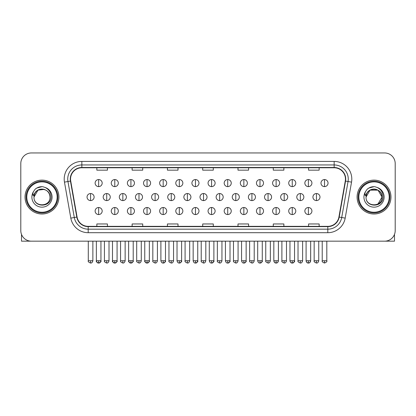 <?xml version="1.0" encoding="UTF-8"?>
<svg xmlns="http://www.w3.org/2000/svg" width="416" height="416" viewBox="0 0 416 416"><rect width="100%" height="100%" fill="white"/><g stroke="black" fill="none" stroke-linecap="round" stroke-linejoin="round"><path stroke-width="0.62" d="M25.033 197.059A16.936 16.936 0 0 0 41.974 214.001A16.936 16.936 0 0 0 58.911 197.059A16.936 16.936 0 0 0 41.974 180.123A16.936 16.936 0 0 0 25.033 197.059A16.936 16.936 0 0 0 41.974 214.001A16.936 16.936 0 0 0 58.911 197.059A16.936 16.936 0 0 0 41.974 180.123A16.936 16.936 0 0 0 25.033 197.059M357.089 197.059A16.936 16.936 0 0 0 374.026 214.001A16.936 16.936 0 0 0 390.967 197.059A16.936 16.936 0 0 0 374.026 180.123A16.936 16.936 0 0 0 357.089 197.059A16.936 16.936 0 0 0 374.026 214.001A16.936 16.936 0 0 0 390.967 197.059A16.936 16.936 0 0 0 374.026 180.123A16.936 16.936 0 0 0 357.089 197.059M70.554 179.062A11.294 11.294 0 0 1 81.848 167.773L334.152 167.773A11.294 11.294 0 0 1 345.275 181.028L338.926 217.017A11.294 11.294 0 0 1 327.808 226.351L88.192 226.351A11.294 11.294 0 0 1 77.074 217.017L70.725 181.028A11.294 11.294 0 0 1 70.554 179.062M70.273 179.062A11.575 11.575 0 0 0 70.45 181.074L76.794 217.069A11.575 11.575 0 0 0 88.192 226.632L327.808 226.632A11.575 11.575 0 0 0 339.206 217.069L345.55 181.074A11.575 11.575 0 0 0 334.152 167.492L81.848 167.492A11.575 11.575 0 0 0 70.273 179.062M64.47 182.13A17.644 17.644 0 0 1 81.848 161.418L334.152 161.418A17.644 17.644 0 0 1 351.53 182.13L345.181 218.119A17.644 17.644 0 0 1 327.808 232.7L88.192 232.7A17.644 17.644 0 0 1 70.819 218.119L64.47 182.13L67.948 181.516A14.113 14.113 0 0 1 81.848 164.949L334.152 164.949A14.113 14.113 0 0 1 348.052 181.516L341.708 217.511A14.113 14.113 0 0 1 327.808 229.174L88.192 229.174A14.113 14.113 0 0 1 74.292 217.511L67.948 181.516A14.113 14.113 0 0 1 67.73 179.062M395.2 163.54A10.587 10.587 0 0 0 384.613 152.953L31.387 152.953A10.587 10.587 0 0 0 20.8 163.54L20.8 230.584A10.587 10.587 0 0 0 31.387 241.171L384.613 241.171A10.587 10.587 0 0 0 395.2 230.584L395.2 163.54L395.2 230.584M339.206 217.069L341.708 217.511L348.052 181.516L351.53 182.13M202.706 167.773L202.706 170.16L213.294 170.16L213.294 167.773M167.419 167.773L167.419 170.16L178.006 170.16L178.006 167.773M132.132 167.773L132.132 170.16L142.719 170.16L142.719 167.773M96.845 167.773L96.845 170.16L107.432 170.16L107.432 167.773M237.994 167.773L237.994 170.16L248.581 170.16L248.581 167.773M273.281 167.773L273.281 170.16L283.868 170.16L283.868 167.773M308.568 167.773L308.568 170.16L319.155 170.16L319.155 167.773M213.294 226.351L213.294 223.959L202.706 223.959L202.706 226.351M178.006 226.351L178.006 223.959L167.419 223.959L167.419 226.351M142.719 226.351L142.719 223.959L132.132 223.959L132.132 226.351M107.432 226.351L107.432 223.959L96.845 223.959L96.845 226.351M248.581 226.351L248.581 223.959L237.994 223.959L237.994 226.351M283.868 226.351L283.868 223.959L273.281 223.959L273.281 226.351M319.155 226.351L319.155 223.959L308.568 223.959L308.568 226.351M20.8 163.54L20.8 230.584M384.613 152.953L31.387 152.953M31.387 241.171L384.613 241.171M98.649 179.556A3.531 3.531 0 0 0 95.124 183.087A3.531 3.531 0 0 0 98.649 186.618A3.531 3.531 0 0 0 102.18 183.087A3.531 3.531 0 0 0 98.649 179.556L98.649 186.618A3.531 3.531 0 0 0 102.18 183.087A3.531 3.531 0 0 0 98.649 179.556M90.584 193.534A3.531 3.531 0 0 0 87.053 197.059A3.531 3.531 0 0 0 90.584 200.59A3.531 3.531 0 0 0 94.115 197.059A3.531 3.531 0 0 0 90.584 193.534L90.584 200.59A3.531 3.531 0 0 0 94.115 197.059A3.531 3.531 0 0 0 90.584 193.534M98.649 207.506A3.531 3.531 0 0 0 95.124 211.037A3.531 3.531 0 0 0 98.649 214.562A3.531 3.531 0 0 0 102.18 211.037A3.531 3.531 0 0 0 98.649 207.506L98.649 214.562A3.531 3.531 0 0 0 102.18 211.037A3.531 3.531 0 0 0 98.649 207.506M114.785 179.556A3.531 3.531 0 0 0 111.254 183.087A3.531 3.531 0 0 0 114.785 186.618A3.531 3.531 0 0 0 118.316 183.087A3.531 3.531 0 0 0 114.785 179.556L114.785 186.618A3.531 3.531 0 0 0 118.316 183.087A3.531 3.531 0 0 0 114.785 179.556M130.92 179.556A3.531 3.531 0 0 0 127.39 183.087A3.531 3.531 0 0 0 130.92 186.618A3.531 3.531 0 0 0 134.446 183.087A3.531 3.531 0 0 0 130.92 179.556L130.92 186.618A3.531 3.531 0 0 0 134.446 183.087A3.531 3.531 0 0 0 130.92 179.556M147.051 179.556A3.531 3.531 0 0 0 143.525 183.087A3.531 3.531 0 0 0 147.051 186.618A3.531 3.531 0 0 0 150.582 183.087A3.531 3.531 0 0 0 147.051 179.556L147.051 186.618A3.531 3.531 0 0 0 150.582 183.087A3.531 3.531 0 0 0 147.051 179.556M163.186 179.556A3.531 3.531 0 0 0 159.656 183.087A3.531 3.531 0 0 0 163.186 186.618A3.531 3.531 0 0 0 166.712 183.087A3.531 3.531 0 0 0 163.186 179.556L163.186 186.618A3.531 3.531 0 0 0 166.712 183.087A3.531 3.531 0 0 0 163.186 179.556M106.72 193.534A3.531 3.531 0 0 0 103.189 197.059A3.531 3.531 0 0 0 106.72 200.59A3.531 3.531 0 0 0 110.245 197.059A3.531 3.531 0 0 0 106.72 193.534L106.72 200.59A3.531 3.531 0 0 0 110.245 197.059A3.531 3.531 0 0 0 106.72 193.534M122.85 193.534A3.531 3.531 0 0 0 119.324 197.059A3.531 3.531 0 0 0 122.85 200.59A3.531 3.531 0 0 0 126.381 197.059A3.531 3.531 0 0 0 122.85 193.534L122.85 200.59A3.531 3.531 0 0 0 126.381 197.059A3.531 3.531 0 0 0 122.85 193.534M138.986 193.534A3.531 3.531 0 0 0 135.455 197.059A3.531 3.531 0 0 0 138.986 200.59A3.531 3.531 0 0 0 142.511 197.059A3.531 3.531 0 0 0 138.986 193.534L138.986 200.59A3.531 3.531 0 0 0 142.511 197.059A3.531 3.531 0 0 0 138.986 193.534M114.785 207.506A3.531 3.531 0 0 0 111.254 211.037A3.531 3.531 0 0 0 114.785 214.562A3.531 3.531 0 0 0 118.316 211.037A3.531 3.531 0 0 0 114.785 207.506L114.785 214.562A3.531 3.531 0 0 0 118.316 211.037A3.531 3.531 0 0 0 114.785 207.506M130.92 207.506A3.531 3.531 0 0 0 127.39 211.037A3.531 3.531 0 0 0 130.92 214.562A3.531 3.531 0 0 0 134.446 211.037A3.531 3.531 0 0 0 130.92 207.506L130.92 214.562A3.531 3.531 0 0 0 134.446 211.037A3.531 3.531 0 0 0 130.92 207.506M147.051 207.506A3.531 3.531 0 0 0 143.525 211.037A3.531 3.531 0 0 0 147.051 214.562A3.531 3.531 0 0 0 150.582 211.037A3.531 3.531 0 0 0 147.051 207.506L147.051 214.562A3.531 3.531 0 0 0 150.582 211.037A3.531 3.531 0 0 0 147.051 207.506M163.186 207.506A3.531 3.531 0 0 0 159.656 211.037A3.531 3.531 0 0 0 163.186 214.562A3.531 3.531 0 0 0 166.712 211.037A3.531 3.531 0 0 0 163.186 207.506L163.186 214.562A3.531 3.531 0 0 0 166.712 211.037A3.531 3.531 0 0 0 163.186 207.506M21.507 234.385L21.507 241.171L62.442 241.171M394.493 234.385L394.493 241.171L353.558 241.171M57.85 197.059A15.881 15.881 0 0 0 41.974 181.184A15.881 15.881 0 0 0 26.094 197.059A15.881 15.881 0 0 0 41.974 212.94A15.881 15.881 0 0 0 57.85 197.059M57.148 197.059A15.174 15.174 0 0 0 41.974 181.886A15.174 15.174 0 0 0 26.801 197.059A15.174 15.174 0 0 0 41.974 212.233A15.174 15.174 0 0 0 57.148 197.059M34.367 194.662L33.987 197.059C33.55 207.896 51.074 207.698 51.017 197.059C51.048 192.66 49.083 189.462 45.126 187.47L42.739 186.685C39.863 186.519 37.326 187.361 35.131 189.223L33.696 191.287C32.817 192.764 32.625 194.199 33.119 195.593L35.688 191.781C38.08 189.389 40.929 188.599 44.231 189.41A7.977 7.977 0 0 0 34.367 194.662M33.998 197.059C33.509 186.768 50.44 186.768 49.951 197.059C50.44 207.35 33.509 207.35 33.998 197.059C33.509 186.768 50.44 186.768 49.951 197.059C50.44 207.35 33.509 207.35 33.998 197.059C33.509 186.768 50.44 186.768 49.951 197.059C50.44 207.35 33.509 207.35 33.998 197.059C33.509 186.768 50.44 186.768 49.951 197.059C50.44 207.35 33.509 207.35 33.998 197.059C33.509 186.768 50.44 186.768 49.951 197.059C50.44 186.768 33.509 186.768 33.998 197.059C33.509 186.768 50.44 186.768 49.951 197.059C50.44 186.768 33.509 186.768 33.998 197.059L37.986 190.154L44.236 189.41C47.793 190.679 49.702 193.227 49.951 197.059C50.44 186.768 33.509 186.768 33.998 197.059L37.986 190.154L44.236 189.41M35.157 189.202L36.769 188.053L42.052 186.659L36.769 188.053L35.157 189.202L36.769 188.053L42.052 186.659L36.769 188.053L35.157 189.202L36.769 188.053L42.052 186.659L36.769 188.053L35.157 189.202L36.769 188.053L42.052 186.659L36.769 188.053L35.157 189.202L36.769 188.053L42.052 186.659L36.769 188.053L35.157 189.202L36.769 188.053L42.052 186.659L36.769 188.053L35.157 189.202L36.769 188.053L42.052 186.659M389.906 197.059A15.881 15.881 0 0 0 374.026 181.184A15.881 15.881 0 0 0 358.15 197.059A15.881 15.881 0 0 0 374.026 212.94A15.881 15.881 0 0 0 389.906 197.059M389.199 197.059A15.174 15.174 0 0 0 374.026 181.886A15.174 15.174 0 0 0 358.852 197.059A15.174 15.174 0 0 0 374.026 212.233A15.174 15.174 0 0 0 389.199 197.059M376.288 189.41C379.85 190.679 381.758 193.227 382.002 197.059C382.491 207.35 365.56 207.35 366.049 197.059C365.56 186.768 382.491 186.768 382.002 197.059C382.491 207.35 365.56 207.35 366.049 197.059C365.56 186.768 382.491 186.768 382.002 197.059C382.491 207.35 365.56 207.35 366.049 197.059L370.037 190.154L378.014 190.154L376.288 189.41L378.014 190.154L382.002 197.059C382.491 207.35 365.56 207.35 366.049 197.059L366.418 194.662L366.038 197.059C365.602 207.896 383.131 207.698 383.068 197.059C383.105 192.66 381.139 189.462 377.177 187.47L374.795 186.685C371.92 186.519 369.382 187.361 367.188 189.223L365.747 191.287C364.874 192.764 364.681 194.199 365.17 195.593L367.744 191.781C370.136 189.389 372.986 188.599 376.288 189.41A7.977 7.977 0 0 0 366.418 194.662L366.049 197.059L370.037 190.154L378.014 190.154L370.037 190.154L366.049 197.059L370.037 190.154L378.014 190.154L370.037 190.154L366.049 197.059C365.56 186.768 382.491 186.768 382.002 197.059L378.014 203.97M366.418 194.662L366.049 197.059L370.037 190.154L378.014 190.154M367.208 189.202L368.826 188.053L374.109 186.659L368.826 188.053L367.208 189.202L368.826 188.053L374.109 186.659L368.826 188.053L367.208 189.202L368.826 188.053L374.109 186.659L368.826 188.053L367.208 189.202L368.826 188.053L374.109 186.659L368.826 188.053L367.208 189.202L368.826 188.053L374.109 186.659L368.826 188.053L367.208 189.202L368.826 188.053L374.109 186.659L368.826 188.053L367.208 189.202L368.826 188.053L374.109 186.659M155.116 193.534A3.531 3.531 0 0 0 151.59 197.059A3.531 3.531 0 0 0 155.116 200.59A3.531 3.531 0 0 0 158.647 197.059A3.531 3.531 0 0 0 155.116 193.534L155.116 200.59A3.531 3.531 0 0 0 158.647 197.059A3.531 3.531 0 0 0 155.116 193.534M179.317 179.556A3.531 3.531 0 0 0 175.791 183.087A3.531 3.531 0 0 0 179.317 186.618A3.531 3.531 0 0 0 182.848 183.087A3.531 3.531 0 0 0 179.317 179.556L179.317 186.618A3.531 3.531 0 0 0 182.848 183.087A3.531 3.531 0 0 0 179.317 179.556M195.452 179.556A3.531 3.531 0 0 0 191.922 183.087A3.531 3.531 0 0 0 195.452 186.618A3.531 3.531 0 0 0 198.978 183.087A3.531 3.531 0 0 0 195.452 179.556L195.452 186.618A3.531 3.531 0 0 0 198.978 183.087A3.531 3.531 0 0 0 195.452 179.556M211.583 179.556A3.531 3.531 0 0 0 208.057 183.087A3.531 3.531 0 0 0 211.583 186.618A3.531 3.531 0 0 0 215.114 183.087A3.531 3.531 0 0 0 211.583 179.556L211.583 186.618A3.531 3.531 0 0 0 215.114 183.087A3.531 3.531 0 0 0 211.583 179.556M227.718 179.556A3.531 3.531 0 0 0 224.188 183.087A3.531 3.531 0 0 0 227.718 186.618A3.531 3.531 0 0 0 231.249 183.087A3.531 3.531 0 0 0 227.718 179.556L227.718 186.618A3.531 3.531 0 0 0 231.249 183.087A3.531 3.531 0 0 0 227.718 179.556M171.252 193.534A3.531 3.531 0 0 0 167.721 197.059A3.531 3.531 0 0 0 171.252 200.59A3.531 3.531 0 0 0 174.782 197.059A3.531 3.531 0 0 0 171.252 193.534L171.252 200.59A3.531 3.531 0 0 0 174.782 197.059A3.531 3.531 0 0 0 171.252 193.534M187.387 193.534A3.531 3.531 0 0 0 183.856 197.059A3.531 3.531 0 0 0 187.387 200.59A3.531 3.531 0 0 0 190.913 197.059A3.531 3.531 0 0 0 187.387 193.534L187.387 200.59A3.531 3.531 0 0 0 190.913 197.059A3.531 3.531 0 0 0 187.387 193.534M203.518 193.534A3.531 3.531 0 0 0 199.992 197.059A3.531 3.531 0 0 0 203.518 200.59A3.531 3.531 0 0 0 207.048 197.059A3.531 3.531 0 0 0 203.518 193.534L203.518 200.59A3.531 3.531 0 0 0 207.048 197.059A3.531 3.531 0 0 0 203.518 193.534M219.653 193.534A3.531 3.531 0 0 0 216.122 197.059A3.531 3.531 0 0 0 219.653 200.59A3.531 3.531 0 0 0 223.179 197.059A3.531 3.531 0 0 0 219.653 193.534L219.653 200.59A3.531 3.531 0 0 0 223.179 197.059A3.531 3.531 0 0 0 219.653 193.534M179.317 207.506A3.531 3.531 0 0 0 175.791 211.037A3.531 3.531 0 0 0 179.317 214.562A3.531 3.531 0 0 0 182.848 211.037A3.531 3.531 0 0 0 179.317 207.506L179.317 214.562A3.531 3.531 0 0 0 182.848 211.037A3.531 3.531 0 0 0 179.317 207.506M195.452 207.506A3.531 3.531 0 0 0 191.922 211.037A3.531 3.531 0 0 0 195.452 214.562A3.531 3.531 0 0 0 198.978 211.037A3.531 3.531 0 0 0 195.452 207.506L195.452 214.562A3.531 3.531 0 0 0 198.978 211.037A3.531 3.531 0 0 0 195.452 207.506M211.583 207.506A3.531 3.531 0 0 0 208.057 211.037A3.531 3.531 0 0 0 211.583 214.562A3.531 3.531 0 0 0 215.114 211.037A3.531 3.531 0 0 0 211.583 207.506L211.583 214.562A3.531 3.531 0 0 0 215.114 211.037A3.531 3.531 0 0 0 211.583 207.506M243.854 179.556A3.531 3.531 0 0 0 240.323 183.087A3.531 3.531 0 0 0 243.854 186.618A3.531 3.531 0 0 0 247.38 183.087A3.531 3.531 0 0 0 243.854 179.556L243.854 186.618A3.531 3.531 0 0 0 247.38 183.087A3.531 3.531 0 0 0 243.854 179.556M259.984 179.556A3.531 3.531 0 0 0 256.459 183.087A3.531 3.531 0 0 0 259.984 186.618A3.531 3.531 0 0 0 263.515 183.087A3.531 3.531 0 0 0 259.984 179.556L259.984 186.618A3.531 3.531 0 0 0 263.515 183.087A3.531 3.531 0 0 0 259.984 179.556M276.12 179.556A3.531 3.531 0 0 0 272.589 183.087A3.531 3.531 0 0 0 276.12 186.618A3.531 3.531 0 0 0 279.646 183.087A3.531 3.531 0 0 0 276.12 179.556L276.12 186.618A3.531 3.531 0 0 0 279.646 183.087A3.531 3.531 0 0 0 276.12 179.556M292.25 179.556A3.531 3.531 0 0 0 288.725 183.087A3.531 3.531 0 0 0 292.25 186.618A3.531 3.531 0 0 0 295.781 183.087A3.531 3.531 0 0 0 292.25 179.556L292.25 186.618A3.531 3.531 0 0 0 295.781 183.087A3.531 3.531 0 0 0 292.25 179.556M308.386 179.556A3.531 3.531 0 0 0 304.855 183.087A3.531 3.531 0 0 0 308.386 186.618A3.531 3.531 0 0 0 311.917 183.087A3.531 3.531 0 0 0 308.386 179.556L308.386 186.618A3.531 3.531 0 0 0 311.917 183.087A3.531 3.531 0 0 0 308.386 179.556M324.522 179.556A3.531 3.531 0 0 0 320.991 183.087A3.531 3.531 0 0 0 324.522 186.618A3.531 3.531 0 0 0 328.047 183.087A3.531 3.531 0 0 0 324.522 179.556L324.522 186.618A3.531 3.531 0 0 0 328.047 183.087A3.531 3.531 0 0 0 324.522 179.556M235.784 193.534A3.531 3.531 0 0 0 232.258 197.059A3.531 3.531 0 0 0 235.784 200.59A3.531 3.531 0 0 0 239.314 197.059A3.531 3.531 0 0 0 235.784 193.534L235.784 200.59A3.531 3.531 0 0 0 239.314 197.059A3.531 3.531 0 0 0 235.784 193.534M251.919 193.534A3.531 3.531 0 0 0 248.388 197.059A3.531 3.531 0 0 0 251.919 200.59A3.531 3.531 0 0 0 255.45 197.059A3.531 3.531 0 0 0 251.919 193.534L251.919 200.59A3.531 3.531 0 0 0 255.45 197.059A3.531 3.531 0 0 0 251.919 193.534M268.055 193.534A3.531 3.531 0 0 0 264.524 197.059A3.531 3.531 0 0 0 268.055 200.59A3.531 3.531 0 0 0 271.58 197.059A3.531 3.531 0 0 0 268.055 193.534L268.055 200.59A3.531 3.531 0 0 0 271.58 197.059A3.531 3.531 0 0 0 268.055 193.534M284.185 193.534A3.531 3.531 0 0 0 280.654 197.059A3.531 3.531 0 0 0 284.185 200.59A3.531 3.531 0 0 0 287.716 197.059A3.531 3.531 0 0 0 284.185 193.534L284.185 200.59A3.531 3.531 0 0 0 287.716 197.059A3.531 3.531 0 0 0 284.185 193.534M300.321 193.534A3.531 3.531 0 0 0 296.79 197.059A3.531 3.531 0 0 0 300.321 200.59A3.531 3.531 0 0 0 303.846 197.059A3.531 3.531 0 0 0 300.321 193.534L300.321 200.59A3.531 3.531 0 0 0 303.846 197.059A3.531 3.531 0 0 0 300.321 193.534M316.451 193.534A3.531 3.531 0 0 0 312.926 197.059A3.531 3.531 0 0 0 316.451 200.59A3.531 3.531 0 0 0 319.982 197.059A3.531 3.531 0 0 0 316.451 193.534L316.451 200.59A3.531 3.531 0 0 0 319.982 197.059A3.531 3.531 0 0 0 316.451 193.534M227.718 207.506A3.531 3.531 0 0 0 224.188 211.037A3.531 3.531 0 0 0 227.718 214.562A3.531 3.531 0 0 0 231.249 211.037A3.531 3.531 0 0 0 227.718 207.506L227.718 214.562A3.531 3.531 0 0 0 231.249 211.037A3.531 3.531 0 0 0 227.718 207.506M243.854 207.506A3.531 3.531 0 0 0 240.323 211.037A3.531 3.531 0 0 0 243.854 214.562A3.531 3.531 0 0 0 247.38 211.037A3.531 3.531 0 0 0 243.854 207.506L243.854 214.562A3.531 3.531 0 0 0 247.38 211.037A3.531 3.531 0 0 0 243.854 207.506M259.984 207.506A3.531 3.531 0 0 0 256.459 211.037A3.531 3.531 0 0 0 259.984 214.562A3.531 3.531 0 0 0 263.515 211.037A3.531 3.531 0 0 0 259.984 207.506L259.984 214.562A3.531 3.531 0 0 0 263.515 211.037A3.531 3.531 0 0 0 259.984 207.506M276.12 207.506A3.531 3.531 0 0 0 272.589 211.037A3.531 3.531 0 0 0 276.12 214.562A3.531 3.531 0 0 0 279.646 211.037A3.531 3.531 0 0 0 276.12 207.506L276.12 214.562A3.531 3.531 0 0 0 279.646 211.037A3.531 3.531 0 0 0 276.12 207.506M292.25 207.506A3.531 3.531 0 0 0 288.725 211.037A3.531 3.531 0 0 0 292.25 214.562A3.531 3.531 0 0 0 295.781 211.037A3.531 3.531 0 0 0 292.25 207.506L292.25 214.562A3.531 3.531 0 0 0 295.781 211.037A3.531 3.531 0 0 0 292.25 207.506M308.386 207.506A3.531 3.531 0 0 0 304.855 211.037A3.531 3.531 0 0 0 308.386 214.562A3.531 3.531 0 0 0 311.917 211.037A3.531 3.531 0 0 0 308.386 207.506L308.386 214.562A3.531 3.531 0 0 0 311.917 211.037A3.531 3.531 0 0 0 308.386 207.506M334.152 161.418L334.152 167.492M67.948 181.516L70.45 181.074M88.192 232.7L88.192 226.632M327.808 226.632L327.808 232.7M70.819 218.119L76.794 217.069M345.55 181.074L348.052 181.516M81.848 161.418L81.848 167.492M341.708 217.511L345.181 218.119M90.584 260.754L88.291 260.754C87.823 261.487 88.592 262.252 90.584 263.047L90.584 260.754L92.877 260.754L92.877 241.171M98.649 260.754L96.356 260.754C95.893 261.487 96.658 262.252 98.649 263.047L98.649 260.754L100.942 260.754C101.41 261.487 100.646 262.252 98.649 263.047C97.521 263.156 96.756 262.392 96.356 260.754L96.356 241.171M106.72 260.754L104.426 260.754C103.958 261.487 104.723 262.252 106.72 263.047L106.72 260.754L109.013 260.754L109.013 241.171M122.85 260.754L120.557 260.754C120.094 261.487 120.858 262.252 122.85 263.047L122.85 260.754L125.143 260.754L125.143 241.171M138.986 260.754L136.692 260.754C136.224 261.487 136.989 262.252 138.986 263.047L138.986 260.754L141.279 260.754L141.279 241.171M114.785 260.754L112.492 260.754C112.024 261.487 112.788 262.252 114.785 263.047L114.785 260.754L117.078 260.754C117.546 261.487 116.782 262.252 114.785 263.047C113.656 263.156 112.892 262.392 112.492 260.754L112.492 241.171M130.92 260.754L128.622 260.754C128.159 261.487 128.924 262.252 130.92 263.047L130.92 260.754L133.214 260.754C133.676 261.487 132.912 262.252 130.92 263.047C129.787 263.156 129.022 262.392 128.622 260.754L128.622 241.171M147.051 260.754L144.758 260.754C144.295 261.487 145.059 262.252 147.051 263.047L147.051 260.754L149.344 260.754C149.812 261.487 149.048 262.252 147.051 263.047C145.922 263.156 145.158 262.392 144.758 260.754L144.758 241.171M163.186 260.754L160.893 260.754C161.294 262.392 162.058 263.156 163.186 263.047L163.186 260.754L165.48 260.754C165.942 261.487 165.178 262.252 163.186 263.047C164.315 263.156 165.079 262.392 165.48 260.754L165.48 241.171M33.696 191.287A10.093 10.093 0 0 0 41.974 207.158A10.093 10.093 0 0 0 45.126 187.47M365.747 191.287A10.093 10.093 0 0 0 374.026 207.158A10.093 10.093 0 0 0 377.177 187.47M155.116 260.754L152.823 260.754C152.36 261.487 153.124 262.252 155.116 263.047L155.116 260.754L157.414 260.754L157.414 241.171M171.252 260.754L168.958 260.754C168.49 261.487 169.255 262.252 171.252 263.047L171.252 260.754L173.545 260.754L173.545 241.171M187.387 260.754L185.089 260.754C184.626 261.487 185.39 262.252 187.387 263.047L187.387 260.754L189.68 260.754L189.68 241.171M203.518 260.754L201.224 260.754C200.762 261.487 201.526 262.252 203.518 263.047L203.518 260.754L205.811 260.754L205.811 241.171M219.653 260.754L217.36 260.754C216.892 261.487 217.656 262.252 219.653 263.047L219.653 260.754L221.946 260.754L221.946 241.171M179.317 260.754L177.024 260.754C177.424 262.392 178.188 263.156 179.317 263.047L179.317 260.754L181.61 260.754C182.078 261.487 181.314 262.252 179.317 263.047C180.445 263.156 181.21 262.392 181.61 260.754L181.61 241.171M195.452 260.754L193.159 260.754C193.56 262.392 194.324 263.156 195.452 263.047L195.452 260.754L197.746 260.754C198.208 261.487 197.444 262.252 195.452 263.047C196.581 263.156 197.345 262.392 197.746 260.754L197.746 241.171M211.583 260.754L209.29 260.754C209.69 262.392 210.454 263.156 211.583 263.047L211.583 260.754L213.881 260.754C214.344 261.487 213.58 262.252 211.583 263.047C212.716 263.156 213.481 262.392 213.881 260.754L213.881 241.171M324.522 260.754L322.223 260.754C321.76 261.487 322.525 262.252 324.522 263.047L324.522 260.754L326.815 260.754L326.815 241.171M235.784 260.754L233.49 260.754C233.028 261.487 233.792 262.252 235.784 263.047L235.784 260.754L238.077 260.754L238.077 241.171M251.919 260.754L249.626 260.754C249.158 261.487 249.922 262.252 251.919 263.047L251.919 260.754L254.212 260.754L254.212 241.171M268.055 260.754L265.756 260.754C265.294 261.487 266.058 262.252 268.055 263.047L268.055 260.754L270.348 260.754L270.348 241.171M284.185 260.754L281.892 260.754C281.424 261.487 282.194 262.252 284.185 263.047L284.185 260.754L286.478 260.754L286.478 241.171M300.321 260.754L298.028 260.754C297.56 261.487 298.324 262.252 300.321 263.047L300.321 260.754L302.614 260.754L302.614 241.171M316.451 260.754L314.158 260.754C313.695 261.487 314.46 262.252 316.451 263.047L316.451 260.754L318.744 260.754L318.744 241.171M227.718 260.754L225.425 260.754C225.826 262.392 226.59 263.156 227.718 263.047L227.718 260.754L230.012 260.754C230.48 261.487 229.715 262.252 227.718 263.047C228.847 263.156 229.611 262.392 230.012 260.754L230.012 241.171M243.854 260.754L241.561 260.754C241.961 262.392 242.726 263.156 243.854 263.047L243.854 260.754L246.147 260.754C246.61 261.487 245.846 262.252 243.854 263.047C244.982 263.156 245.747 262.392 246.147 260.754L246.147 241.171M259.984 260.754L257.691 260.754C258.092 262.392 258.856 263.156 259.984 263.047L259.984 260.754L262.278 260.754C262.746 261.487 261.981 262.252 259.984 263.047C261.113 263.156 261.877 262.392 262.278 260.754L262.278 241.171M273.827 241.171L273.827 260.754C274.227 262.392 274.992 263.156 276.12 263.047L276.12 260.754L273.827 260.754L273.853 261.097M278.387 261.097L278.413 241.171L278.413 260.754L276.12 260.754M292.25 260.754L294.544 260.754C295.012 261.487 294.247 262.252 292.25 263.047L292.25 260.754L289.957 260.754L289.983 261.097M306.093 241.171L306.093 260.754C306.493 262.392 307.258 263.156 308.386 263.047L308.386 260.754L306.093 260.754L306.119 261.097M310.653 261.097L310.679 241.171L310.679 260.754L308.386 260.754M88.291 260.754L88.291 241.171M92.877 260.754C92.477 262.392 91.712 263.156 90.584 263.047M98.649 263.047C99.778 263.156 100.542 262.392 100.942 260.754L100.942 241.171M104.426 260.754L104.426 241.171M109.013 260.754C108.612 262.392 107.848 263.156 106.72 263.047M120.557 260.754L120.557 241.171M125.143 260.754C124.743 262.392 123.978 263.156 122.85 263.047M136.692 260.754L136.692 241.171M141.279 260.754C140.878 262.392 140.114 263.156 138.986 263.047M114.785 263.047C115.913 263.156 116.678 262.392 117.078 260.754L117.078 241.171M130.92 263.047C132.049 263.156 132.813 262.392 133.214 260.754L133.214 241.171M147.051 263.047C148.179 263.156 148.944 262.392 149.344 260.754L149.344 241.171M160.893 260.754L160.893 241.171M152.823 260.754L152.823 241.171M157.414 260.754C157.014 262.392 156.244 263.156 155.116 263.047M168.958 260.754L168.958 241.171M173.545 260.754C173.144 262.392 172.38 263.156 171.252 263.047M185.089 260.754L185.089 241.171M189.68 260.754C189.28 262.392 188.516 263.156 187.387 263.047M201.224 260.754L201.224 241.171M205.811 260.754C205.41 262.392 204.646 263.156 203.518 263.047M217.36 260.754L217.36 241.171M221.946 260.754C221.546 262.392 220.782 263.156 219.653 263.047M177.024 260.754L177.024 241.171M193.159 260.754L193.159 241.171M209.29 260.754L209.29 241.171M273.983 261.596L274.498 262.376L275.777 263.021M278.252 261.596L277.742 262.376L276.458 263.021M290.118 261.596L290.628 262.376L291.912 263.021M294.544 260.754L294.544 241.171L294.544 260.754C294.143 262.392 293.379 263.156 292.25 263.047C291.122 263.156 290.358 262.392 289.957 260.754L289.957 241.171M306.254 261.596L306.764 262.376L308.043 263.021M310.518 261.596L310.008 262.376L308.724 263.021M322.223 260.754L322.223 241.171M326.815 260.754C327.278 261.487 326.513 262.252 324.522 263.047M233.49 260.754L233.49 241.171M238.077 260.754C237.676 262.392 236.912 263.156 235.784 263.047M249.626 260.754L249.626 241.171M254.212 260.754C253.812 262.392 253.048 263.156 251.919 263.047M265.756 260.754L265.756 241.171M270.348 260.754C269.948 262.392 269.183 263.156 268.055 263.047M281.892 260.754L281.892 241.171M286.478 260.754C286.078 262.392 285.314 263.156 284.185 263.047M298.028 260.754L298.028 241.171M302.614 260.754C302.214 262.392 301.449 263.156 300.321 263.047M314.158 260.754L314.158 241.171M318.744 260.754C318.344 262.392 317.58 263.156 316.451 263.047M225.425 260.754L225.425 241.171M241.561 260.754L241.561 241.171M257.691 260.754L257.691 241.171M278.413 260.754C278.013 262.392 277.248 263.156 276.12 263.047M310.679 260.754C310.279 262.392 309.514 263.156 308.386 263.047"/></g></svg>
